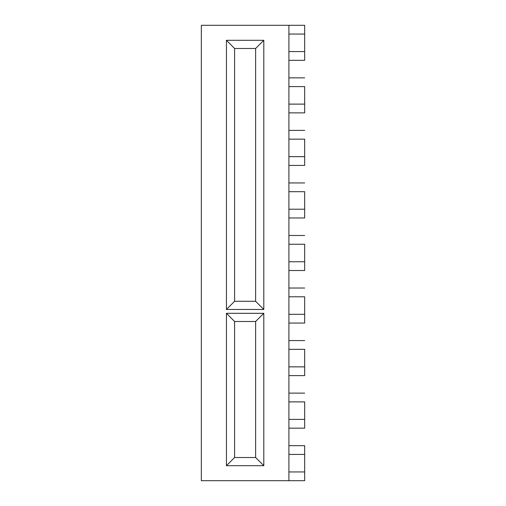 <?xml version="1.0" encoding="UTF-8"?>
<svg xmlns="http://www.w3.org/2000/svg" width="506" height="506" viewBox="0 0 506 506"><rect width="100%" height="100%" fill="white"/><g stroke="black" fill="none" stroke-linecap="round" stroke-linejoin="round"><path stroke-width="0.76" d="M288.907 34.06L304.669 34.06L304.669 25.3L288.907 25.3L288.907 34.06L288.907 25.3L201.331 25.3L201.331 480.7L201.331 25.3L304.669 25.3L304.669 51.574L288.907 51.574L288.907 60.328L304.669 60.328L304.669 51.574L304.669 60.328L288.907 60.328L288.907 34.06L304.669 34.06L304.669 51.574L288.907 51.574L288.907 34.06M304.669 77.848L288.907 77.848L288.907 86.602L304.669 86.602L304.669 112.876L304.669 104.122L288.907 104.122L288.907 112.876L304.669 112.876L288.907 112.876L288.907 60.328L288.907 77.848L304.669 77.848M304.669 130.39L288.907 130.39L288.907 139.15L304.669 139.15L304.669 165.424L304.669 156.664L288.907 156.664L288.907 165.424L304.669 165.424L288.907 165.424L288.907 112.876L288.907 130.39L304.669 130.39M304.669 182.938L288.907 182.938L288.907 191.698L304.669 191.698L304.669 217.972L304.669 209.212L288.907 209.212L288.907 217.972L304.669 217.972L288.907 217.972L288.907 165.424L288.907 182.938L304.669 182.938M304.669 235.486L288.907 235.486L288.907 244.24L304.669 244.24L304.669 270.514L304.669 261.76L288.907 261.76L288.907 270.514L304.669 270.514L288.907 270.514L288.907 217.972L288.907 235.486L304.669 235.486M304.669 288.028L288.907 288.028L288.907 296.788L304.669 296.788L304.669 323.062L304.669 314.302L288.907 314.302L288.907 323.062L304.669 323.062L288.907 323.062L288.907 270.514L288.907 288.028L304.669 288.028M304.669 340.576L288.907 340.576L288.907 349.336L304.669 349.336L304.669 375.61L304.669 366.85L288.907 366.85L288.907 375.61L304.669 375.61L288.907 375.61L288.907 323.062L288.907 340.576L304.669 340.576M304.669 393.124L288.907 393.124L288.907 401.878L304.669 401.878L304.669 428.152L304.669 419.398L288.907 419.398L288.907 428.152L304.669 428.152L288.907 428.152L288.907 375.61L288.907 393.124L304.669 393.124M304.669 445.672L288.907 445.672L288.907 454.426L304.669 454.426L304.669 445.672L304.669 480.7L304.669 471.94L288.907 471.94L288.907 428.152L288.907 445.672L304.669 445.672M201.331 480.7L288.907 480.7L288.907 471.94L288.907 480.7L304.669 480.7L201.331 480.7M226.435 309.457L226.435 40.303L263.803 40.303L263.803 309.457L226.435 309.457L263.803 309.457L255.625 301.285L234.607 301.285L234.607 48.481L255.625 48.481L255.625 301.285L234.607 301.285L226.435 309.457L234.607 301.285L234.607 48.481L226.435 40.303L226.435 309.457M226.435 465.697L226.435 313.309L263.803 313.309L263.803 465.697L226.435 465.697L263.803 465.697L255.625 457.519L234.607 457.519L234.607 321.487L255.625 321.487L255.625 457.519L234.607 457.519L226.435 465.697L234.607 457.519L234.607 321.487L226.435 313.309L226.435 465.697M255.625 301.285L263.803 309.457L263.803 40.303L255.625 48.481L255.625 301.285M255.625 48.481L263.803 40.303L226.435 40.303L234.607 48.481L255.625 48.481M255.625 457.519L263.803 465.697L263.803 313.309L255.625 321.487L255.625 457.519M255.625 321.487L263.803 313.309L226.435 313.309L234.607 321.487L255.625 321.487M288.907 454.426L304.669 454.426L304.669 471.94L288.907 471.94L288.907 454.426M288.907 401.878L304.669 401.878L304.669 419.398L288.907 419.398L288.907 401.878M288.907 349.336L304.669 349.336L304.669 366.85L288.907 366.85L288.907 349.336M288.907 296.788L304.669 296.788L304.669 314.302L288.907 314.302L288.907 296.788M288.907 244.24L304.669 244.24L304.669 261.76L288.907 261.76L288.907 244.24M288.907 191.698L304.669 191.698L304.669 209.212L288.907 209.212L288.907 191.698M288.907 139.15L304.669 139.15L304.669 156.664L288.907 156.664L288.907 139.15M288.907 86.602L304.669 86.602L304.669 104.122L288.907 104.122L288.907 86.602"/></g></svg>
